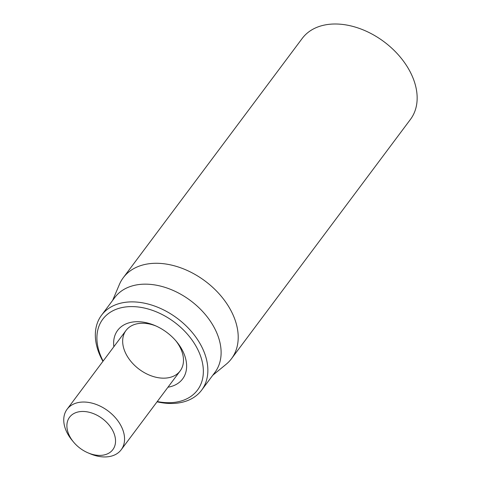 <?xml version="1.0" encoding="UTF-8"?>
<svg xmlns="http://www.w3.org/2000/svg" width="481" height="481" viewBox="0 0 481 481"><rect width="100%" height="100%" fill="white"/><g stroke="black" fill="none" stroke-linecap="round" stroke-linejoin="round"><path stroke-width="0.72" d="M231.511 358.676L410.455 119.396A67.587 46.35 -143.2 0 0 384.091 41.799A67.587 46.35 -143.2 0 0 302.206 38.444L123.262 277.723A67.587 46.35 36.8 0 1 156.632 263.281A67.587 46.35 36.8 0 1 223.016 298.454A67.587 46.35 36.8 0 1 231.511 358.676A67.587 46.35 36.8 0 1 226.142 364.279L212.77 375.27M175.902 340.855A33.79 23.178 36.8 0 1 180.135 370.947A33.79 23.178 36.8 0 1 163.45 378.168A33.79 23.178 36.8 0 1 130.255 360.582A33.79 23.178 36.8 0 1 126.01 330.471A33.79 23.178 36.8 0 1 142.695 323.25A33.79 23.178 36.8 0 1 156.072 326.028M167.983 387.199A40.548 27.808 -143.2 0 0 176.689 341.787A40.548 27.808 -143.2 0 0 154.954 325.535A40.548 27.808 -143.2 0 0 137.674 321.699A40.548 27.808 -143.2 0 0 113.859 346.723M103.132 361.069A59.139 40.554 36.8 0 1 127.369 306.776A59.139 40.554 36.8 0 1 199.254 352.717A59.139 40.554 36.8 0 1 168.284 402.705A59.139 40.554 36.8 0 1 157.257 401.545M157.059 401.803A62.518 42.875 -143.2 0 0 170.797 403.481A62.518 42.875 -143.2 0 0 201.665 390.121A62.518 42.875 -143.2 0 0 193.807 334.415A62.518 42.875 -143.2 0 0 132.401 301.882A62.518 42.875 -143.2 0 0 101.533 315.241A62.518 42.875 -143.2 0 0 102.934 361.327M201.665 390.121L214.917 372.396A62.518 42.875 -143.2 0 0 207.064 316.69A62.518 42.875 -143.2 0 0 145.659 284.157A62.518 42.875 -143.2 0 0 114.791 297.517L101.533 315.241M112.644 300.385L119.402 284.451A67.587 46.35 36.8 0 1 123.262 277.723M87.993 452.837L90.133 453.751A33.79 23.178 -143.2 0 0 104.533 456.95A33.79 23.178 -143.2 0 0 121.218 449.729A33.79 23.178 -143.2 0 0 116.973 419.618A33.79 23.178 -143.2 0 0 83.778 402.032A33.79 23.178 -143.2 0 0 67.093 409.253A33.79 23.178 -143.2 0 0 72.024 440.211L73.503 442.003A27.032 18.543 36.8 0 1 77.074 412.229A27.032 18.543 36.8 0 1 112.746 430.597A27.032 18.543 36.8 0 1 99.513 455.399A27.032 18.543 36.8 0 1 87.993 452.837A27.032 18.543 36.8 0 1 73.503 442.003M126.01 330.471L67.093 409.253M180.135 370.947L121.218 449.729"/></g></svg>
